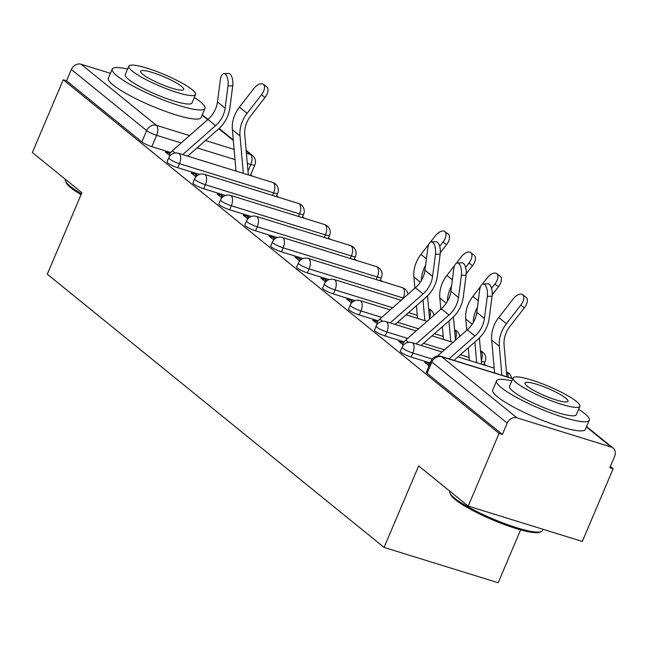 <?xml version="1.0" encoding="UTF-8"?>
<svg xmlns="http://www.w3.org/2000/svg" width="647" height="647" viewBox="0 0 647 647"><rect width="100%" height="100%" fill="white"/><g stroke="black" fill="none" stroke-linecap="round" stroke-linejoin="round"><path stroke-width="0.97" d="M400.396 351.2A8.055 1.375 23 0 0 401.164 352.291A8.055 1.375 23 0 0 411.136 357.047L412.843 353.027A8.055 1.375 -157 0 1 402.871 348.272A8.055 1.375 -157 0 1 402.102 347.18L400.396 351.2M374.467 330.164A8.055 1.375 23 0 0 375.228 331.248A8.055 1.375 23 0 0 385.208 336.011L386.914 331.992A8.055 1.375 -157 0 1 376.934 327.228A8.055 1.375 -157 0 1 376.174 326.145L374.467 330.164M348.531 309.129A8.055 1.375 23 0 0 349.299 310.212A8.055 1.375 23 0 0 359.279 314.968L360.986 310.948A8.055 1.375 -157 0 1 351.006 306.193A8.055 1.375 -157 0 1 350.237 305.109L348.531 309.129M322.602 288.085A8.055 1.375 23 0 0 323.371 289.177A8.055 1.375 23 0 0 333.342 293.932L335.049 289.913A8.055 1.375 -157 0 1 325.077 285.157A8.055 1.375 -157 0 1 324.309 284.065L322.602 288.085M296.674 267.049A8.055 1.375 23 0 0 297.434 268.141A8.055 1.375 23 0 0 307.414 272.897L309.12 268.877A8.055 1.375 -157 0 1 299.14 264.122A8.055 1.375 -157 0 1 298.38 263.03L296.674 267.049M270.737 246.014A8.055 1.375 23 0 0 271.505 247.097A8.055 1.375 23 0 0 281.485 251.861L283.192 247.841A8.055 1.375 -157 0 1 273.212 243.078A8.055 1.375 -157 0 1 272.444 241.994L270.737 246.014M244.809 224.97A8.055 1.375 23 0 0 245.569 226.062A8.055 1.375 23 0 0 255.549 230.817L257.255 226.798A8.055 1.375 -157 0 1 247.275 222.042A8.055 1.375 -157 0 1 246.515 220.95L244.809 224.97M218.88 203.934A8.055 1.375 23 0 0 219.64 205.026A8.055 1.375 23 0 0 229.62 209.782L231.327 205.762A8.055 1.375 -157 0 1 221.347 201.007A8.055 1.375 -157 0 1 220.587 199.915L218.88 203.934M192.943 182.899A8.055 1.375 23 0 0 193.712 183.991A8.055 1.375 23 0 0 203.684 188.746L205.39 184.727A8.055 1.375 -157 0 1 195.418 179.963A8.055 1.375 -157 0 1 194.65 178.879L192.943 182.899M167.015 161.863A8.055 1.375 23 0 0 167.775 162.947A8.055 1.375 23 0 0 177.755 167.71L179.462 163.683A8.055 1.375 -157 0 1 169.482 158.927A8.055 1.375 -157 0 1 168.721 157.844L167.015 161.863M468.202 506.108L418.666 465.921L384.067 547.419L47.296 274.199L81.886 192.701L32.35 152.514L63.22 79.791L499.063 433.385L468.202 506.108L582.3 541.45L613.17 468.727L610.372 466.455M486.051 365.595L484.118 364.026M382.32 281.445L380.387 279.876M356.392 260.409L354.459 258.84M330.455 239.366L328.53 237.805M304.527 218.33L302.594 216.761M278.598 197.295L276.665 195.726M252.662 176.251L250.737 174.69M520.625 529.861L498.174 582.753L384.067 547.419M613.17 468.727L609.838 467.692L614.65 456.37A8.055 6.826 129.1 0 0 613.073 448.047A8.055 6.826 129.1 0 0 611.1 446.996L516.961 417.841A8.055 6.826 129.1 0 0 507.199 423.089L431.905 361.997A8.055 1.375 -157 0 1 431.137 360.913L426.324 372.235A8.055 1.375 -157 0 0 427.093 373.327L431.905 361.997A8.055 6.826 129.1 0 1 441.658 356.748L516.961 417.841M499.063 433.385L502.396 434.42L507.199 423.089M170.719 152.522L151.827 146.667L156.631 135.336A8.055 1.375 -157 0 1 146.659 130.581L71.356 69.488A8.055 6.826 -50.9 0 1 81.11 64.247L110.435 73.329M71.356 69.488L66.544 80.818L63.22 79.791M197.392 175.466L196.219 174.512L195.426 176.372M196.219 174.512L191.229 172.959L195.944 176.793M223.328 196.502L222.147 195.548L221.355 197.408M222.147 195.548L217.157 194.003L221.872 197.828M249.257 217.538L248.084 216.583L247.291 218.443M248.084 216.583L243.094 215.039L247.809 218.864M275.185 238.573L274.013 237.619L273.22 239.487M274.013 237.619L269.023 236.074L273.738 239.9M301.122 259.617L299.941 258.663L299.157 260.523M299.941 258.663L294.951 257.11L299.674 260.943M327.05 280.652L325.878 279.698L325.085 281.558M325.878 279.698L320.888 278.153L325.603 281.979M352.987 301.688L351.806 300.734L351.014 302.594M351.806 300.734L346.816 299.189L351.531 303.014M377.557 321.713L372.745 320.225L377.468 324.058M403.485 342.756L398.681 341.268L403.396 345.094M429.422 363.792L424.61 362.304L429.026 365.887M430.037 362.894L411.136 357.047M404.1 341.859L385.208 336.011M378.171 320.823L359.279 314.968M355.009 300.645L333.342 293.932M329.08 279.609L307.414 272.897M303.144 258.565L281.485 251.861M277.215 237.53L255.549 230.817M251.287 216.494L229.62 209.782M225.35 195.451L203.684 188.746M199.422 174.415L177.755 167.71M170.104 153.412L165.292 151.924L170.015 155.749M502.396 434.42L427.093 373.327M66.544 80.818L141.847 141.911A8.055 1.375 23 0 0 151.827 146.667M227.995 85.97A9.268 3.979 -91.6 0 0 223.911 73.604A9.268 3.979 -91.6 0 0 220.352 79.767L217.481 101.927L225.124 108.13L227.995 85.97L232.726 85.841L229.855 108A30.223 25.605 -50.9 0 1 218.338 129.19L187.703 156.137M223.911 73.604L228.642 73.475A9.268 3.979 88.4 0 1 232.726 85.841M169.231 155.118L169.288 154.997A10.077 8.532 -50.9 0 1 172.345 150.767L207.954 119.444A24.982 21.165 129.1 0 0 217.481 101.927M182.705 154.584L215.605 125.647A24.982 21.165 129.1 0 0 225.124 108.13M263.297 84.28L266.823 86.973A9.268 4.925 127.3 0 1 265.027 97.446L261.501 94.753A9.268 4.925 -52.7 0 0 263.297 84.28A9.268 4.925 -52.7 0 0 253.85 88.55L239.43 107.127A30.223 25.605 129.1 0 0 232.378 129.699L236.026 171.099M248.319 174.908L244.776 134.681A24.982 21.165 -50.9 0 1 250.607 116.023L265.027 97.446M261.501 94.753L247.081 113.33A30.223 25.605 129.1 0 0 240.021 135.91L243.321 173.364M81.069 194.626A49.156 8.395 -157 0 1 70.701 187.654A49.156 8.395 -157 0 1 66.156 182.648L65.509 181.12A50.369 8.605 23 0 0 70.167 186.247A50.369 8.605 23 0 0 81.433 193.768M127.548 69.092A50.369 8.605 23 0 0 112.238 69.083A50.369 8.605 23 0 0 117.018 75.885A50.369 8.605 23 0 0 167.63 101.611A50.369 8.605 23 0 0 204.962 108.437A50.369 8.605 23 0 0 200.182 101.644A50.369 8.605 23 0 0 194.31 97.438M112.238 69.083L108.356 78.214A50.369 8.605 23 0 0 113.144 85.016A50.369 8.605 23 0 0 163.756 110.742A50.369 8.605 23 0 0 201.088 117.576L204.962 108.437M195.548 94.527L191.981 102.93A36.264 6.195 -157 0 1 165.098 98.012A36.264 6.195 -157 0 1 128.664 79.492A36.264 6.195 -157 0 1 125.219 74.591L128.785 66.188A36.264 6.195 23 0 0 132.231 71.081A36.264 6.195 23 0 0 168.673 89.609A36.264 6.195 23 0 0 195.548 94.527A36.264 6.195 23 0 0 192.11 89.626A36.264 6.195 23 0 0 155.668 71.105A36.264 6.195 23 0 0 128.785 66.188M181.459 86.334A23.373 3.995 23 0 0 157.981 74.397A23.373 3.995 23 0 0 140.658 71.227A23.373 3.995 23 0 0 142.874 74.381A23.373 3.995 23 0 0 166.36 86.318A23.373 3.995 23 0 0 183.683 89.488A23.373 3.995 23 0 0 181.459 86.334M65.428 179.348L65.387 179.445A50.369 8.605 23 0 0 65.509 181.12M541.151 531.672L539.598 532.271A49.156 8.395 -157 0 1 500.511 523.067A49.156 8.395 -157 0 1 455.019 499.444A49.156 8.395 -157 0 1 450.474 494.437L449.827 492.909A50.369 8.605 23 0 0 454.485 498.036A50.369 8.605 23 0 0 501.101 522.242A50.369 8.605 23 0 0 541.151 531.672A50.369 8.605 23 0 0 542.429 530.597L542.995 529.278M511.866 380.889A50.369 8.605 23 0 0 496.556 380.873A50.369 8.605 23 0 0 501.336 387.674A50.369 8.605 23 0 0 551.948 413.401A50.369 8.605 23 0 0 589.28 420.235A50.369 8.605 23 0 0 584.5 413.433A50.369 8.605 23 0 0 578.628 409.227M496.556 380.873L492.674 390.012A50.369 8.605 23 0 0 497.454 396.813A50.369 8.605 23 0 0 548.074 422.531A50.369 8.605 23 0 0 585.406 429.365L589.28 420.235M579.866 406.316L576.299 414.719A36.264 6.195 -157 0 1 549.416 409.802A36.264 6.195 -157 0 1 512.982 391.281A36.264 6.195 -157 0 1 509.537 386.38L513.103 377.977A36.264 6.195 23 0 0 516.549 382.87A36.264 6.195 23 0 0 552.991 401.399A36.264 6.195 23 0 0 579.866 406.316A36.264 6.195 23 0 0 576.42 401.415A36.264 6.195 23 0 0 539.986 382.895A36.264 6.195 23 0 0 513.103 377.977M565.777 398.123A23.373 3.995 23 0 0 542.291 386.186A23.373 3.995 23 0 0 524.976 383.016A23.373 3.995 23 0 0 527.192 386.17A23.373 3.995 23 0 0 550.678 398.107A23.373 3.995 23 0 0 568.001 401.277A23.373 3.995 23 0 0 565.777 398.123M449.746 491.146L449.705 491.235A50.369 8.605 23 0 0 449.827 492.909M444.821 231.545L448.347 234.238A9.268 4.925 127.3 0 1 446.551 244.703L443.017 242.018A9.268 4.925 -52.7 0 0 444.821 231.545A9.268 4.925 -52.7 0 0 435.374 235.815L430.409 242.213M429.576 319.141L427.521 295.865M440.308 252.751L446.551 244.703M443.017 242.018L439.677 246.329M428.815 244.267L420.954 254.392A30.223 25.605 129.1 0 0 413.894 276.965L414.889 288.206M425.589 265.165A30.223 25.605 129.1 0 0 421.432 280.402M416.425 305.724L417.541 318.364M423.017 299.925L424.844 320.629M435.447 254.279A9.268 3.979 -91.6 0 0 431.363 241.913A9.268 3.979 -91.6 0 0 427.804 248.076L424.933 270.228L432.576 276.431L435.447 254.279L440.178 254.142L437.307 276.301A30.223 25.605 -50.9 0 1 425.791 297.491L395.147 324.438M431.363 241.913L436.094 241.776A9.268 3.979 88.4 0 1 440.178 254.142M376.683 323.419L376.74 323.298A10.077 8.532 -50.9 0 1 379.797 319.068L415.406 287.753A24.982 21.165 129.1 0 0 424.933 270.228M390.157 322.885L423.057 293.956A24.982 21.165 129.1 0 0 432.576 276.431M470.749 252.581L474.275 255.274A9.268 4.925 127.3 0 1 472.48 265.747L468.954 263.054A9.268 4.925 -52.7 0 0 470.749 252.581A9.268 4.925 -52.7 0 0 461.303 256.851L456.337 263.256M455.504 340.176L453.45 316.901M466.236 273.786L472.48 265.747M468.954 263.054L465.605 267.365M454.744 265.302L446.883 275.436A30.223 25.605 129.1 0 0 439.823 298.008L440.817 309.25M451.517 286.209A30.223 25.605 129.1 0 0 447.368 301.437M442.362 326.759L443.478 339.4M448.953 320.969L450.773 341.665M461.384 275.315A9.268 3.979 -91.6 0 0 457.3 262.949A9.268 3.979 -91.6 0 0 453.733 269.112L450.862 291.271L458.505 297.474L461.384 275.315L466.107 275.177L463.236 297.337A30.223 25.605 -50.9 0 1 451.719 318.534L421.084 345.474M457.3 262.949L462.023 262.811A9.268 3.979 88.4 0 1 466.107 275.177M402.612 344.463L402.669 344.333A10.077 8.532 -50.9 0 1 405.734 340.104L441.343 308.789A24.982 21.165 129.1 0 0 450.862 291.271M416.086 343.929L448.986 314.992A24.982 21.165 129.1 0 0 458.505 297.474M496.678 273.624L500.212 276.309A9.268 4.925 127.3 0 1 498.416 286.783L494.882 284.09A9.268 4.925 -52.7 0 0 496.678 273.624A9.268 4.925 -52.7 0 0 487.24 277.887L482.266 284.292M481.7 364.245L479.387 337.936M492.173 294.83L498.416 286.783M494.882 284.09L491.534 288.4M480.681 286.338L472.82 296.472A30.223 25.605 129.1 0 0 465.759 319.044L466.746 330.285M477.446 307.244A30.223 25.605 129.1 0 0 473.297 322.473M468.291 347.795L469.407 360.444M474.882 342.004L476.702 362.7M487.312 296.35A9.268 3.979 -91.6 0 0 483.228 283.984A9.268 3.979 -91.6 0 0 479.67 290.147L476.79 312.307L484.441 318.51L487.312 296.35L492.043 296.221L489.164 318.373A30.223 25.605 -50.9 0 1 477.648 339.57L453.968 360.395M483.228 283.984L487.959 283.855A9.268 3.979 88.4 0 1 492.043 296.221M428.549 365.498L428.597 365.369A10.077 8.532 -50.9 0 1 430.578 362.231M448.969 358.85L474.922 336.028A24.982 21.165 129.1 0 0 484.441 318.51M437.421 356.076L467.271 329.824A24.982 21.165 129.1 0 0 476.79 312.307M522.614 294.66L526.14 297.353A9.268 4.925 127.3 0 1 524.345 307.818L520.819 305.133A9.268 4.925 -52.7 0 0 522.614 294.66A9.268 4.925 -52.7 0 0 513.168 298.922L498.748 317.507A30.223 25.605 129.1 0 0 491.688 340.079L494.591 372.979M506.884 376.789L504.086 345.061A24.982 21.165 -50.9 0 1 509.925 326.403L524.345 307.818M520.819 305.133L506.391 323.71A30.223 25.605 129.1 0 0 499.338 346.282L501.886 375.236M512.764 378.77L441.658 356.748A8.055 4.052 -72.8 0 0 440.939 356.36A8.055 8.055 0 0 0 431.137 360.913M611.1 446.996L586.417 426.971M247.979 171.075L250.777 164.5L247.308 163.424M235.015 159.615L197.092 147.872M181.225 142.955L156.631 135.336A8.055 4.052 107.2 0 0 156.412 125.332L189.579 135.611M205.447 140.52L234.109 149.4M246.41 153.21L250.551 154.487L246.208 150.969M233.324 140.512L218.823 128.753M207.671 119.703L202.099 115.182M81.11 64.247L156.412 125.332A8.055 6.826 129.1 0 0 146.659 130.581L141.847 141.911M432.253 359.036L412.843 353.027A8.055 4.052 -72.8 0 0 412.624 343.023A8.055 4.052 107.2 0 0 411.904 342.635A8.055 8.055 0 0 0 402.102 347.18M469.14 357.459L460.389 354.742M444.521 349.833L423.526 343.331M407.65 338.413L386.914 331.992A8.055 4.052 -72.8 0 0 386.696 321.98A8.055 4.052 107.2 0 0 385.976 321.591A8.055 8.055 0 0 0 376.174 326.145M443.211 336.416L434.461 333.706M418.593 328.797L397.59 322.287M381.722 317.378L360.986 310.948A8.055 4.052 -72.8 0 0 360.759 300.944A8.055 4.052 107.2 0 0 360.039 300.556A8.055 8.055 0 0 0 350.237 305.109M417.283 315.38L408.532 312.671M392.664 307.754L335.049 289.913A8.055 4.052 -72.8 0 0 334.831 279.908A8.055 4.052 107.2 0 0 334.111 279.52A8.055 8.055 0 0 0 324.309 284.065M402.992 298.671L403.259 298.032L309.12 268.877A8.055 4.052 -72.8 0 0 308.894 258.873A8.055 4.052 107.2 0 0 308.182 258.476A8.055 8.055 0 0 0 298.38 263.03M376.239 279.561L377.33 276.997L283.192 247.841A8.055 4.052 -72.8 0 0 282.965 237.829A8.055 4.052 107.2 0 0 282.246 237.441A8.055 8.055 0 0 0 272.444 241.994M350.31 258.525L351.402 255.953L257.255 226.798A8.055 4.052 -72.8 0 0 257.037 216.794A8.055 4.052 107.2 0 0 256.317 216.405A8.055 8.055 0 0 0 246.515 220.95M324.373 237.481L325.465 234.918L231.327 205.762A8.055 4.052 -72.8 0 0 231.1 195.758A8.055 4.052 107.2 0 0 230.389 195.37A8.055 8.055 0 0 0 220.587 199.915M298.445 216.446L299.537 213.882L205.39 184.727A8.055 4.052 -72.8 0 0 205.172 174.722A8.055 4.052 107.2 0 0 204.452 174.326A8.055 8.055 0 0 0 194.65 178.879M272.516 195.41L273.6 192.846L179.462 163.683A8.055 4.052 -72.8 0 0 179.243 153.679A8.055 4.052 107.2 0 0 178.523 153.29A8.055 8.055 0 0 0 168.721 157.844M277.7 193.291A8.055 1.375 -157 0 1 273.6 192.846A8.055 4.052 -72.8 0 0 273.382 182.834A8.055 4.052 -72.8 0 0 272.662 182.446A8.055 8.055 0 0 1 277.7 193.291L276.301 196.583M303.629 214.335A8.055 1.375 -157 0 1 299.537 213.882A8.055 4.052 -72.8 0 0 299.31 203.878A8.055 4.052 -72.8 0 0 298.59 203.49A8.055 8.055 0 0 1 303.629 214.335L302.23 217.618M329.558 235.371A8.055 1.375 -157 0 1 325.465 234.918A8.055 4.052 -72.8 0 0 325.247 224.913A8.055 4.052 -72.8 0 0 324.527 224.525A8.055 8.055 0 0 1 329.558 235.371L328.166 238.654M355.494 256.406A8.055 1.375 -157 0 1 351.402 255.953A8.055 4.052 -72.8 0 0 351.175 245.949A8.055 4.052 -72.8 0 0 350.456 245.561A8.055 8.055 0 0 1 355.494 256.406L354.095 259.698M381.423 277.45A8.055 1.375 -157 0 1 377.33 276.997A8.055 4.052 -72.8 0 0 377.104 266.985A8.055 4.052 -72.8 0 0 376.392 266.596A8.055 8.055 0 0 1 381.423 277.45L380.032 280.733M403.599 298.138A8.055 1.375 -157 0 1 403.259 298.032A8.055 4.052 -72.8 0 0 403.041 288.028A8.055 4.052 -72.8 0 0 402.321 287.64A8.055 8.055 0 0 1 407.933 294.328M483.754 364.884L485.145 361.6A8.055 1.375 -157 0 1 481.441 361.261M429.495 318.292A8.055 4.052 -72.8 0 0 428.969 309.064A8.055 4.052 -72.8 0 0 428.662 308.854M455.431 339.327A8.055 4.052 -72.8 0 0 454.898 330.099A8.055 4.052 -72.8 0 0 454.598 329.889M481.36 360.371A8.055 4.052 -72.8 0 0 480.834 351.143A8.055 4.052 -72.8 0 0 480.527 350.933M508.186 377.185A8.055 4.052 -72.8 0 0 506.763 372.179A8.055 4.052 -72.8 0 0 506.464 371.968M250.373 175.547L254.869 164.945A8.055 1.375 -157 0 1 250.777 164.5A8.055 4.052 107.2 0 0 250.551 154.487A8.055 6.826 -50.9 0 1 252.524 155.539L246.159 150.371M169.288 154.997L170.096 155.652M172.345 150.767L175.102 152.999M207.954 119.444L215.605 125.647M247.081 113.33L239.43 107.127M240.021 135.91L232.378 129.699M426.413 258.824L420.954 254.392M420.315 282.181L413.894 276.965M376.74 323.298L377.549 323.953M379.797 319.068L382.555 321.3M415.406 287.753L423.057 293.956M452.342 279.86L446.883 275.436M446.252 303.217L439.823 298.008M402.669 344.333L403.485 344.997M405.734 340.104L408.483 342.336M441.343 308.789L448.986 314.992M478.27 300.895L472.82 296.472M472.181 324.252L465.759 319.044M428.597 365.369L429.074 365.757M467.271 329.824L474.922 336.028M506.391 323.71L498.748 317.507M499.338 346.282L491.688 340.079M178.523 153.29L272.662 182.446M204.452 174.326L298.59 203.49M230.389 195.37L324.527 224.525M256.317 216.405L350.456 245.561M282.246 237.441L376.392 266.596M308.182 258.476L402.321 287.64M433.862 315.364A8.055 8.055 0 0 0 428.662 308.813M334.111 279.52L401.156 300.281M459.791 336.4A8.055 8.055 0 0 0 454.59 329.849M360.039 300.556L390.222 309.905M406.09 314.814L427.085 321.324M485.145 361.6A8.055 8.055 0 0 0 480.527 350.892M385.976 321.591L416.15 330.94M432.018 335.858L453.021 342.36M511.623 378.252A8.055 8.055 0 0 0 506.455 371.928M411.904 342.635L442.079 351.976M457.955 356.893L494.162 368.111M613.073 448.047L586.594 426.567M512.828 378.624L440.939 356.36M254.869 164.945A8.055 8.055 0 0 0 252.524 155.539M233.276 139.922L219.147 128.454M207.994 119.412L202.276 114.77"/></g></svg>
